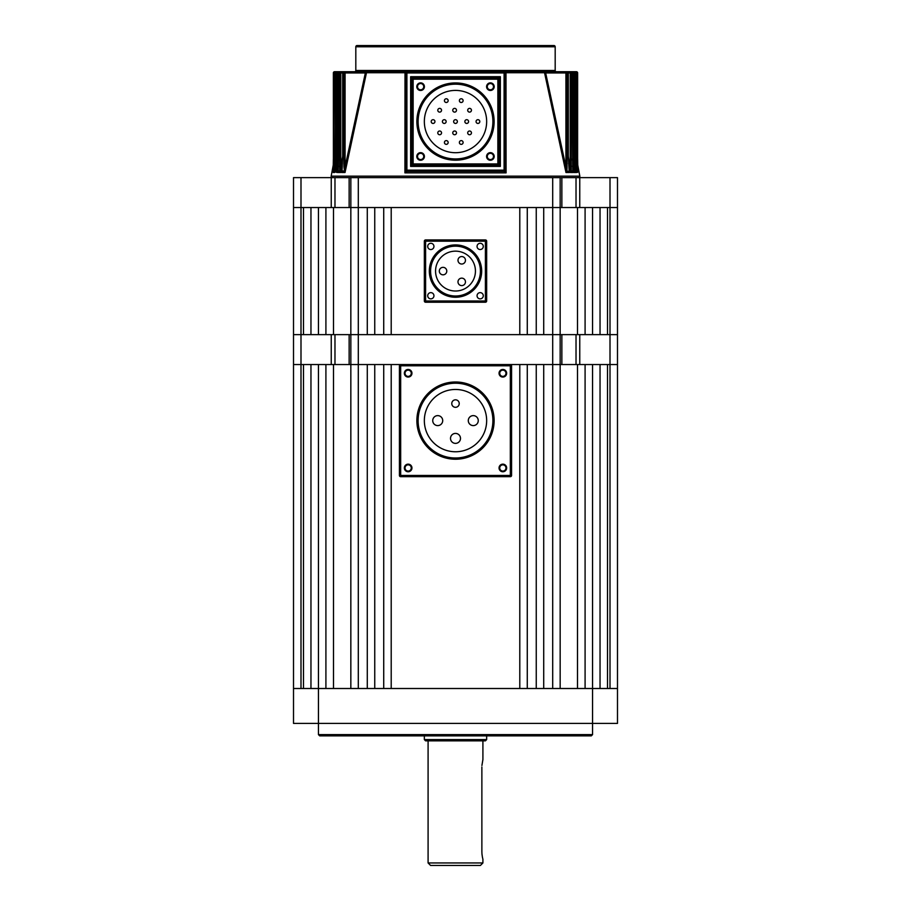 <?xml version="1.0" encoding="UTF-8"?>
<svg xmlns="http://www.w3.org/2000/svg" width="911" height="911" viewBox="0 0 911 911"><rect width="100%" height="100%" fill="white"/><g stroke="black" fill="none" stroke-linecap="round" stroke-linejoin="round"><path stroke-width="1.37" d="M607.523 688.511L607.523 364.537L617.487 364.537L610.006 364.537L610.006 334.633L617.487 334.633L617.487 364.537L617.487 207.537L617.487 334.633L607.523 334.633L607.523 207.537L617.487 207.537L617.487 177.634L617.487 207.537L331.24 207.537L331.24 177.634L334.975 177.634L334.975 207.537M552.692 177.634L560.163 177.634L560.163 334.633L552.692 334.633L552.692 177.634L358.308 177.634L358.308 334.633L325.91 334.633L325.91 207.537L333.506 207.537L333.506 334.633M318.44 734.619L592.56 734.619L591.319 735.86L319.681 735.86L318.44 734.619L318.44 723.402L293.513 723.402L293.513 364.537L300.994 364.537L293.513 364.537L293.513 334.633L300.994 334.633L293.513 334.633L293.513 207.537L300.994 207.537L293.513 207.537L293.513 177.634L331.24 177.634M300.994 177.634L300.994 207.537L331.24 207.537M349.141 207.537L349.141 177.634L334.975 177.634M349.141 177.634L358.308 177.634M560.163 177.634L561.859 177.634L561.859 207.537M576.025 207.537L576.025 177.634L561.859 177.634M576.025 177.634L579.76 177.634L579.76 207.537M610.006 688.511L610.006 364.537L576.025 364.537L576.025 334.633L610.006 334.633L610.006 177.634L579.76 177.634M610.006 177.634L617.487 177.634M576.025 364.537L510.331 364.537L519.794 364.537L519.794 688.511L391.206 688.511L391.206 364.537L400.669 364.537A1.241 1.241 0 0 0 399.428 365.789L399.428 475.44A1.241 1.241 0 0 0 400.669 476.681L510.331 476.681A1.241 1.241 0 0 0 511.572 475.44L511.572 365.789A1.241 1.241 0 0 0 510.331 364.537L349.141 364.537L349.141 334.633L350.837 334.633L350.837 177.634M331.24 364.537L300.994 364.537L300.994 207.537L303.477 207.537L303.477 334.633L300.994 334.633L334.975 334.633L334.975 364.537L331.24 364.537L331.24 334.633M310.958 207.537L318.44 207.537L318.44 334.633L310.958 334.633L310.958 207.537M592.56 334.633L600.042 334.633L600.042 207.537L592.56 207.537L592.56 334.633M577.494 334.633L585.09 334.633L585.09 207.537L577.494 207.537L577.494 334.633L560.163 334.633L561.859 334.633L561.859 364.537M333.506 207.537L367.281 207.537L367.281 334.633L358.308 334.633L560.163 334.633L560.163 364.537L543.719 364.537L543.719 688.511L552.692 688.511L552.692 334.633L543.719 334.633L543.719 207.537L577.494 207.537M536.249 334.633L527.275 334.633L527.275 207.537L536.249 207.537L536.249 334.633M519.794 334.633L391.206 334.633L391.206 207.537L519.794 207.537L519.794 334.633M383.725 334.633L374.751 334.633L374.751 207.537L383.725 207.537L383.725 334.633M499.046 467.958A3.803 3.803 0 0 0 502.849 471.761A3.803 3.803 0 0 0 506.653 467.958A3.803 3.803 0 0 0 502.849 464.154A3.803 3.803 0 0 0 499.046 467.958M499.729 467.958A3.12 3.12 0 0 0 502.849 471.078A3.12 3.12 0 0 0 505.969 467.958A3.12 3.12 0 0 0 502.849 464.849A3.12 3.12 0 0 0 499.729 467.958M404.347 467.958A3.803 3.803 0 0 0 408.151 471.761A3.803 3.803 0 0 0 411.954 467.958A3.803 3.803 0 0 0 408.151 464.154A3.803 3.803 0 0 0 404.347 467.958M405.031 467.958A3.12 3.12 0 0 0 408.151 471.078A3.12 3.12 0 0 0 411.271 467.958A3.12 3.12 0 0 0 408.151 464.849A3.12 3.12 0 0 0 405.031 467.958M404.347 373.259A3.803 3.803 0 0 0 408.151 377.063A3.803 3.803 0 0 0 411.954 373.259A3.803 3.803 0 0 0 408.151 369.456A3.803 3.803 0 0 0 404.347 373.259M405.031 373.259A3.12 3.12 0 0 0 408.151 376.38A3.12 3.12 0 0 0 411.271 373.259A3.12 3.12 0 0 0 408.151 370.151A3.12 3.12 0 0 0 405.031 373.259M499.046 373.259A3.803 3.803 0 0 0 502.849 377.063A3.803 3.803 0 0 0 506.653 373.259A3.803 3.803 0 0 0 502.849 369.456A3.803 3.803 0 0 0 499.046 373.259M499.729 373.259A3.12 3.12 0 0 0 502.849 376.38A3.12 3.12 0 0 0 505.969 373.259A3.12 3.12 0 0 0 502.849 370.151A3.12 3.12 0 0 0 499.729 373.259M478.264 420.609A4.988 4.988 0 0 0 473.276 415.621A4.988 4.988 0 0 0 468.288 420.609A4.988 4.988 0 0 0 473.276 425.596A4.988 4.988 0 0 0 478.264 420.609M460.488 438.385A4.988 4.988 0 0 0 455.5 433.408A4.988 4.988 0 0 0 450.512 438.385A4.988 4.988 0 0 0 455.5 443.372A4.988 4.988 0 0 0 460.488 438.385M442.712 420.609A4.988 4.988 0 0 0 437.724 415.621A4.988 4.988 0 0 0 432.736 420.609A4.988 4.988 0 0 0 437.724 425.596A4.988 4.988 0 0 0 442.712 420.609M459.235 403.562A3.735 3.735 0 0 0 455.5 399.827A3.735 3.735 0 0 0 451.765 403.562A3.735 3.735 0 0 0 455.5 407.308A3.735 3.735 0 0 0 459.235 403.562M424.344 420.609A31.156 31.156 0 0 0 455.5 451.765A31.156 31.156 0 0 0 486.656 420.609A31.156 31.156 0 0 0 455.5 389.464A31.156 31.156 0 0 0 424.344 420.609M492.885 420.609A37.385 37.385 0 0 0 455.5 383.224A37.385 37.385 0 0 0 418.115 420.609A37.385 37.385 0 0 0 455.5 457.994A37.385 37.385 0 0 0 492.885 420.609M483.285 295.756A3.12 3.12 0 0 0 480.165 292.636A3.12 3.12 0 0 0 477.057 295.756A3.12 3.12 0 0 0 480.165 298.865A3.12 3.12 0 0 0 483.285 295.756M483.285 246.414A3.12 3.12 0 0 0 480.165 243.294A3.12 3.12 0 0 0 477.057 246.414A3.12 3.12 0 0 0 480.165 249.534A3.12 3.12 0 0 0 483.285 246.414M433.943 246.414A3.12 3.12 0 0 0 430.835 243.294A3.12 3.12 0 0 0 427.714 246.414A3.12 3.12 0 0 0 430.835 249.534A3.12 3.12 0 0 0 433.943 246.414M433.943 295.756A3.12 3.12 0 0 0 430.835 292.636A3.12 3.12 0 0 0 427.714 295.756A3.12 3.12 0 0 0 430.835 298.865A3.12 3.12 0 0 0 433.943 295.756M457.994 281.875A3.735 3.735 0 0 0 461.729 285.61A3.735 3.735 0 0 0 465.464 281.875A3.735 3.735 0 0 0 461.729 278.14A3.735 3.735 0 0 0 457.994 281.875M457.994 260.295A3.735 3.735 0 0 0 461.729 264.031A3.735 3.735 0 0 0 465.464 260.295A3.735 3.735 0 0 0 461.729 256.56A3.735 3.735 0 0 0 457.994 260.295M439.307 271.079A3.735 3.735 0 0 0 443.042 274.826A3.735 3.735 0 0 0 446.777 271.079A3.735 3.735 0 0 0 443.042 267.344A3.735 3.735 0 0 0 439.307 271.079M435.56 271.079A19.94 19.94 0 0 1 455.5 251.151A19.94 19.94 0 0 1 475.44 271.079A19.94 19.94 0 0 1 455.5 291.019A19.94 19.94 0 0 1 435.56 271.079M480.416 271.079A24.916 24.916 0 0 1 455.5 296.007A24.916 24.916 0 0 1 430.584 271.079A24.916 24.916 0 0 1 455.5 246.164A24.916 24.916 0 0 1 480.416 271.079M424.344 300.994L424.344 241.176A1.241 1.241 0 0 1 425.596 239.935L485.404 239.935A1.241 1.241 0 0 1 486.656 241.176L486.656 300.994A1.241 1.241 0 0 1 485.404 302.236L425.596 302.236A1.241 1.241 0 0 1 424.344 300.994A1.241 1.241 0 0 0 425.596 302.236L425.596 300.994L485.404 300.994L485.404 241.176L425.596 241.176L425.596 300.994L424.344 300.994M340.156 171.632L338.061 171.632L337.924 172.509L340.6 172.509L339.712 170.983L339.609 165.791L339.609 72.96A1.241 1.162 -90 0 1 340.771 71.718L567.097 71.718A1.241 1.241 0 0 1 568.339 72.96L568.236 72.96A1.241 1.127 -90 0 0 567.097 71.718L571.14 71.718A1.241 1.241 0 0 1 572.393 72.96L572.313 72.96A1.241 1.173 -90 0 0 571.14 71.718L574.215 71.718A1.241 1.241 0 0 1 575.467 72.96L575.422 72.96A1.241 1.207 -90 0 0 574.215 71.718L576.39 71.718A1.241 1.241 0 0 1 577.642 72.96A1.241 1.23 -90 0 0 576.39 71.718L576.39 71.718M338.391 166.189L337.15 172.509L336.763 171.632L335.248 171.769M335.316 168.831L334.599 172.509L334.28 171.632L333.324 172.145M344.54 171.632L343.959 166.85L345.075 166.85L365.345 72.96L345.075 72.96L345.075 166.85L344.643 171.746L341.819 171.632L341.602 172.509L341.864 171.268M569.136 171.268L568.236 155.565L568.236 72.96L570.229 72.96L570.229 71.718A1.241 1.162 90 0 1 571.391 72.96L571.288 170.983L572.837 170.983L572.313 72.96L570.229 72.96L570.229 165.791L571.391 165.791M572.928 171.769L572.837 170.983L572.939 171.632L570.741 171.758L568.35 156.533M575.729 171.94L575.422 72.96L574.739 72.96L574.625 170.983L575.786 171.632L574.135 171.758L573.531 164.72L574.739 164.72M577.676 172.145L576.629 171.758L575.934 163.65L577.153 163.65L577.05 170.983L577.813 170.983L577.665 164.447M577.688 172.281L576.401 172.509L575.684 168.831L576.629 171.758M575.843 172.509L573.85 172.509L572.609 166.189L574.135 171.758M573.076 172.509L570.4 172.509L568.532 163.251L570.741 171.758M566.46 171.632L565.925 166.85L567.041 166.85L566.949 170.983L569.181 171.632L566.46 171.632L566.949 170.983M569.398 172.509L565.97 172.509L566.357 171.746M556.393 71.718L504.09 71.718L506.004 73.199L506.083 172.874L504.09 171.405L406.91 171.405L404.917 172.874L404.996 73.199L406.91 71.718L354.573 71.718A1.241 1.241 0 0 0 355.814 70.466L355.814 46.791A1.241 1.241 0 0 1 357.066 45.55L553.934 45.55A1.241 1.241 0 0 1 555.186 46.791L355.814 46.791M344.643 171.746L345.03 172.509L341.602 172.509M486.588 86.67A3.803 3.803 0 0 0 490.391 90.474A3.803 3.803 0 0 0 494.195 86.67A3.803 3.803 0 0 0 490.391 82.867A3.803 3.803 0 0 0 486.588 86.67M487.271 86.67A3.12 3.12 0 0 0 490.391 89.779A3.12 3.12 0 0 0 493.5 86.67A3.12 3.12 0 0 0 490.391 83.55A3.12 3.12 0 0 0 487.271 86.67M486.588 156.453A3.803 3.803 0 0 0 490.391 160.245A3.803 3.803 0 0 0 494.195 156.453A3.803 3.803 0 0 0 490.391 152.649A3.803 3.803 0 0 0 486.588 156.453M487.271 156.453A3.12 3.12 0 0 0 490.391 159.562A3.12 3.12 0 0 0 493.5 156.453A3.12 3.12 0 0 0 490.391 153.333A3.12 3.12 0 0 0 487.271 156.453M416.805 156.453A3.803 3.803 0 0 0 420.609 160.245A3.803 3.803 0 0 0 424.412 156.453A3.803 3.803 0 0 0 420.609 152.649A3.803 3.803 0 0 0 416.805 156.453M417.5 156.453A3.12 3.12 0 0 0 420.609 159.562A3.12 3.12 0 0 0 423.729 156.453A3.12 3.12 0 0 0 420.609 153.333A3.12 3.12 0 0 0 417.5 156.453M416.805 86.67A3.803 3.803 0 0 0 420.609 90.474A3.803 3.803 0 0 0 424.412 86.67A3.803 3.803 0 0 0 420.609 82.867A3.803 3.803 0 0 0 416.805 86.67M417.5 86.67A3.12 3.12 0 0 0 420.609 89.779A3.12 3.12 0 0 0 423.729 86.67A3.12 3.12 0 0 0 420.609 83.55A3.12 3.12 0 0 0 417.5 86.67M341.83 171.507L342.661 155.565L342.661 72.96A1.241 1.241 0 0 1 343.902 71.718L345.075 71.718L343.902 71.718A1.241 1.127 90 0 0 342.764 72.96L342.764 155.565L342.012 170.983L344.051 170.983M338.049 171.405L338.607 72.96A1.241 1.241 0 0 1 339.86 71.718A1.241 1.173 90 0 0 338.687 72.96L338.163 170.983L339.712 170.983M335.18 171.291L335.533 72.96A1.241 1.241 0 0 1 336.785 71.718L337.469 71.718L336.785 71.718A1.241 1.207 90 0 0 335.578 72.96L335.237 170.983L336.375 170.983L336.261 72.96A1.241 1.196 -90 0 1 337.469 71.718L340.771 71.718L340.771 165.791L342.65 156.533M334.61 71.718A1.241 1.23 90 0 0 333.38 72.96L333.38 158.81L333.358 72.96A1.241 1.241 0 0 1 334.61 71.718L337.469 71.718L337.469 164.72L338.596 158.969M578.599 177.634A1.241 1.241 0 0 0 579.829 176.153L577.688 164.766M332.401 177.634A1.241 1.241 0 0 1 331.171 176.153L579.829 176.153M556.427 71.718A1.241 1.241 0 0 1 555.186 70.466L555.186 46.791M459.372 142.492A1.868 1.868 0 0 1 461.239 140.613A1.868 1.868 0 0 1 463.107 142.492A1.868 1.868 0 0 1 461.239 144.359A1.868 1.868 0 0 1 459.372 142.492M467.707 132.869A1.868 1.868 0 0 1 469.575 131.002A1.868 1.868 0 0 1 471.442 132.869A1.868 1.868 0 0 1 469.575 134.737A1.868 1.868 0 0 1 467.707 132.869M479.801 121.562A1.868 1.868 0 0 0 477.933 119.694A1.868 1.868 0 0 0 476.054 121.562A1.868 1.868 0 0 0 477.933 123.429A1.868 1.868 0 0 0 479.801 121.562M468.584 121.562A1.868 1.868 0 0 0 466.717 119.694A1.868 1.868 0 0 0 464.849 121.562A1.868 1.868 0 0 0 466.717 123.429A1.868 1.868 0 0 0 468.584 121.562M457.368 121.562A1.868 1.868 0 0 0 455.5 119.694A1.868 1.868 0 0 0 453.632 121.562A1.868 1.868 0 0 0 455.5 123.429A1.868 1.868 0 0 0 457.368 121.562M452.756 132.869A1.868 1.868 0 0 1 454.623 131.002A1.868 1.868 0 0 1 456.491 132.869A1.868 1.868 0 0 1 454.623 134.737A1.868 1.868 0 0 1 452.756 132.869M444.42 142.492A1.868 1.868 0 0 1 446.288 140.613A1.868 1.868 0 0 1 448.155 142.492A1.868 1.868 0 0 1 446.288 144.359A1.868 1.868 0 0 1 444.42 142.492M437.792 132.869A1.868 1.868 0 0 1 439.671 131.002A1.868 1.868 0 0 1 441.539 132.869A1.868 1.868 0 0 1 439.671 134.737A1.868 1.868 0 0 1 437.792 132.869M446.151 121.562A1.868 1.868 0 0 0 444.283 119.694A1.868 1.868 0 0 0 442.416 121.562A1.868 1.868 0 0 0 444.283 123.429A1.868 1.868 0 0 0 446.151 121.562M471.442 110.242A1.868 1.868 0 0 0 469.575 108.375A1.868 1.868 0 0 0 467.707 110.242A1.868 1.868 0 0 0 469.575 112.121A1.868 1.868 0 0 0 471.442 110.242M463.107 100.631A1.868 1.868 0 0 0 461.239 98.764A1.868 1.868 0 0 0 459.372 100.631A1.868 1.868 0 0 0 461.239 102.499A1.868 1.868 0 0 0 463.107 100.631M456.491 110.242A1.868 1.868 0 0 0 454.623 108.375A1.868 1.868 0 0 0 452.756 110.242A1.868 1.868 0 0 0 454.623 112.121A1.868 1.868 0 0 0 456.491 110.242M448.155 100.631A1.868 1.868 0 0 0 446.288 98.764A1.868 1.868 0 0 0 444.42 100.631A1.868 1.868 0 0 0 446.288 102.499A1.868 1.868 0 0 0 448.155 100.631M441.539 110.242A1.868 1.868 0 0 0 439.671 108.375A1.868 1.868 0 0 0 437.792 110.242A1.868 1.868 0 0 0 439.671 112.121A1.868 1.868 0 0 0 441.539 110.242M434.946 121.562A1.868 1.868 0 0 0 433.067 119.694A1.868 1.868 0 0 0 431.199 121.562A1.868 1.868 0 0 0 433.067 123.429A1.868 1.868 0 0 0 434.946 121.562M424.344 121.562A31.156 31.156 0 0 0 455.5 152.706A31.156 31.156 0 0 0 486.656 121.562A31.156 31.156 0 0 0 455.5 90.405A31.156 31.156 0 0 0 424.344 121.562M492.885 121.562A37.385 37.385 0 0 0 455.5 84.176A37.385 37.385 0 0 0 418.115 121.562A37.385 37.385 0 0 0 455.5 158.935A37.385 37.385 0 0 0 492.885 121.562M333.312 164.766L331.171 176.153M565.97 172.509L544.539 72.732L545.655 72.96L565.925 166.85L565.925 72.96L545.655 72.96L544.209 71.718M366.791 71.718L365.345 72.96L366.381 73.199L345.03 172.509M342.468 163.251L340.6 172.509M337.15 172.509L335.271 171.951M572.404 158.969L573.531 164.72L573.531 72.96L572.393 72.96L572.951 171.393M575.49 161.338L575.934 72.96L575.82 171.291M343.959 166.85L343.959 72.96L335.066 72.96L335.51 161.338M333.153 171.188L333.358 158.81L333.187 170.983L333.95 170.983L333.847 72.96A1.241 1.218 -90 0 1 335.066 71.718L335.066 72.96L333.38 72.96M504.364 171.61A1.241 1.059 -0 0 0 505.343 170.573L506.083 172.874L404.917 172.874L405.657 170.551M406.91 171.405A1.241 1.241 0 0 1 405.657 170.152L504.09 170.152L504.09 72.96L406.91 72.96L406.91 171.405A1.241 1.241 0 0 1 405.657 170.152L405.657 72.96A1.241 1.241 0 0 1 406.91 71.718L405.657 72.96A1.241 1.241 0 0 1 406.91 71.718L405.68 72.732L365.425 72.732M506.004 73.199L505.343 72.96L505.343 170.152A1.241 1.241 0 0 1 504.09 171.405L504.09 170.152L505.343 170.152A1.241 1.241 0 0 1 504.09 171.405M499.114 79.189L499.114 163.923L500.355 166.417L497.861 165.176L413.138 165.176L410.645 166.417L411.886 163.923L411.886 79.189L410.645 76.706L413.138 77.947L497.861 77.947L500.355 76.706L499.114 79.189A1.241 1.241 0 0 0 497.861 77.947L497.861 79.189L413.138 79.189L413.138 163.923L497.861 163.923L497.861 79.189L499.114 79.189A1.241 1.241 0 0 0 497.861 77.947M577.642 72.96L577.62 158.81L577.62 72.96L575.934 72.96L575.934 71.718A1.241 1.218 90 0 1 577.153 72.96L577.153 163.65M573.531 71.718A1.241 1.196 90 0 1 574.739 72.96L573.531 72.96L573.531 71.718M568.236 72.96L565.925 72.96L565.925 71.718A1.241 1.116 90 0 1 567.041 72.96L567.041 166.85M505.343 72.96L504.09 71.718A1.241 1.241 0 0 1 505.343 72.96L504.09 72.96L504.09 71.718A1.241 1.241 0 0 1 505.343 72.96M545.575 72.732L505.32 72.732L504.455 71.775M343.959 72.96A1.241 1.116 -90 0 1 345.075 71.718L345.075 72.96L343.959 72.96M404.996 73.199L406.91 72.96L406.91 71.718L406.135 71.98M333.255 172.509L334.599 172.509M333.847 163.65L335.066 163.65L334.371 171.758M336.261 164.72L337.469 164.72L336.865 171.758M339.609 165.791L340.771 165.791L340.258 171.758M413.138 77.947A1.241 1.241 0 0 0 411.886 79.189L413.138 79.189L413.138 77.947A1.241 1.241 0 0 0 411.886 79.189M405.657 170.573A1.241 1.059 -0 0 0 406.636 171.61M411.886 163.923A1.241 1.241 0 0 0 413.138 165.176L413.138 163.923L411.886 163.923A1.241 1.241 0 0 0 413.138 165.176M497.861 165.176A1.241 1.241 0 0 0 499.114 163.923L497.861 163.923L497.861 165.176A1.241 1.241 0 0 0 499.114 163.923M334.28 171.632L333.95 170.983M333.232 171.632L333.187 170.983L333.232 171.632M336.763 171.632L336.375 170.983M335.214 171.632L335.237 170.983L335.214 171.632M338.061 171.632L338.163 170.983L338.061 171.632M341.819 171.632L342.012 170.983L341.819 171.632M577.768 171.632L577.813 170.983L577.768 171.632M576.72 171.632L577.05 170.983M574.237 171.632L574.625 170.983M570.844 171.632L571.288 170.983M349.141 364.537L334.975 364.537M349.141 334.633L334.975 334.633M350.837 334.633L358.308 334.633L358.308 688.511L367.281 688.511L367.281 364.537L350.837 364.537L350.837 334.633M576.025 334.633L561.859 334.633M592.56 734.619L592.56 723.402L318.44 723.402L318.44 364.537L310.958 364.537L310.958 688.511M600.042 688.511L600.042 364.537L592.56 364.537L592.56 688.511L617.487 688.511L617.487 723.402L592.56 723.402L592.56 688.511L293.513 688.511M480.416 865.45L430.584 865.45L428.09 862.956L482.91 862.956L480.416 865.45M481.919 765.513L482.91 759.535L482.91 740.848M455.5 740.848L485.404 740.848L486.656 739.595L424.344 739.595L425.596 740.848L455.5 740.848M481.873 767.016L481.873 851.739C483.012 861.385 483.012 861.385 481.873 851.739L481.965 853.892M481.965 853.96L482.397 857.035M482.409 857.103L482.762 858.652M300.994 688.511L300.994 364.537L303.477 364.537L303.477 688.511M585.09 688.511L585.09 364.537L560.163 364.537L560.163 688.511M577.494 364.537L577.494 688.511M536.249 688.511L527.275 688.511L527.275 364.537L536.249 364.537L536.249 688.511M383.725 688.511L374.751 688.511L374.751 364.537L383.725 364.537L383.725 688.511M325.91 688.511L325.91 364.537L333.506 364.537L333.506 688.511M350.837 688.511L350.837 364.537L333.506 364.537M617.487 364.537L617.487 688.511L617.487 364.537M494.126 420.609A38.626 38.626 0 0 1 455.5 459.235A38.626 38.626 0 0 1 416.874 420.609A38.626 38.626 0 0 1 455.5 381.982A38.626 38.626 0 0 1 494.126 420.609M400.669 365.789L400.669 475.44L510.331 475.44L510.331 365.789L399.428 365.789A1.241 1.241 0 0 1 400.669 364.537L400.669 365.789M510.331 365.789L510.331 364.537A1.241 1.241 0 0 1 511.572 365.789L510.331 365.789M399.428 475.44L400.669 475.44L400.669 476.681A1.241 1.241 0 0 1 399.428 475.44M510.331 475.44L511.572 475.44A1.241 1.241 0 0 1 510.331 476.681L510.331 475.44M429.332 271.079A26.168 26.168 0 0 1 455.5 244.922A26.168 26.168 0 0 1 481.668 271.079A26.168 26.168 0 0 1 455.5 297.248A26.168 26.168 0 0 1 429.332 271.079M486.656 300.994A1.241 1.241 0 0 1 485.404 302.236L485.404 300.994L486.656 300.994M485.404 239.935A1.241 1.241 0 0 1 486.656 241.176L485.404 241.176L485.404 239.935M424.344 241.176A1.241 1.241 0 0 1 425.596 239.935L425.596 241.176L424.344 241.176M494.126 121.562A38.626 38.626 0 0 1 455.5 160.188A38.626 38.626 0 0 1 416.874 121.562A38.626 38.626 0 0 1 455.5 82.935A38.626 38.626 0 0 1 494.126 121.562M355.814 70.466L555.186 70.466M410.645 166.417L410.645 76.706L500.355 76.706L500.355 166.417L410.645 166.417M405.042 72.732L405.68 72.732M579.76 334.633L579.76 364.537M350.644 72.732L351.862 71.718M362.419 72.869L365.334 71.718M546.805 71.832L548.581 72.869L545.666 71.718M558.705 72.778L556.951 71.718M553.079 72.834L550.631 71.718M357.921 72.834L360.369 71.718L357.921 72.834M352.295 72.778L354.06 71.718M333.358 159.721L333.358 161.167M333.335 162.887L333.324 164.39M577.676 164.675L577.665 163.001M577.642 161.167L577.642 159.778M577.642 158.81L577.847 171.188M569.17 171.507L568.339 155.565L568.339 72.96M486.656 735.86L486.656 739.595M482.91 859.221L482.91 862.956M428.09 740.848L428.09 862.956M424.344 735.86L424.344 739.595"/></g></svg>
